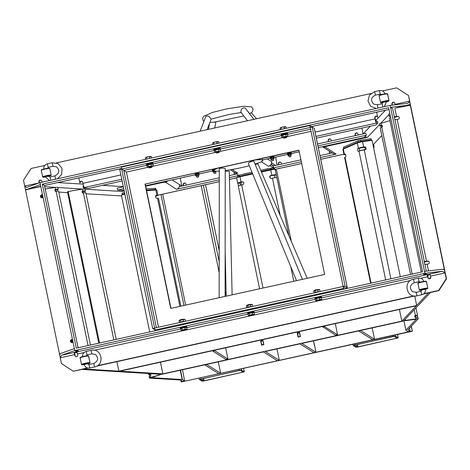<?xml version="1.0" encoding="UTF-8"?>
<svg xmlns="http://www.w3.org/2000/svg" width="470" height="470" viewBox="0 0 470 470"><rect width="100%" height="100%" fill="white"/><g stroke="black" fill="none" stroke-linecap="round" stroke-linejoin="round"><path stroke-width="0.7" d="M225.236 171.25L229.254 171.156L225.236 171.245M296.511 280.649L248.371 163.454A2.973 0.652 -22.3 0 1 249.482 162.397A2.973 0.652 -22.3 0 1 252.255 161.245A2.973 0.652 -22.3 0 1 253.871 161.198L302.41 279.345M219.284 171.092A24.787 2.761 -11.7 0 1 214.373 170.745A24.787 2.761 -11.7 0 1 214.15 170.469A24.787 2.761 -11.7 0 1 217.163 168.425M255.68 159.929A24.787 2.761 -11.7 0 1 262.695 160.417A24.787 2.761 -11.7 0 1 255.063 164.095M249.306 165.74A24.787 2.761 -11.7 0 1 225.236 170.504M307.198 278.293L257.871 163.683L255.292 164.653M225.101 296.4L225.236 168.695A2.973 0.523 -179.9 0 0 224.084 168.278A2.973 0.523 -179.9 0 0 220.953 168.219A2.973 0.523 -179.9 0 0 219.29 168.689L219.149 297.71M184.352 319.159L185.051 319.389L183.188 319.488L179.052 320.71L179.587 320.146L184.381 319.171M180.151 322.426L180.568 321.974L183.564 321.31L184.375 321.492M185.051 319.389L185.427 321.21M183.188 319.488L183.564 321.31M180.186 320.152L180.568 321.974M179.052 320.71L179.428 322.532M184.146 321.545A3.372 0.376 168.3 0 0 180.133 322.426M251.685 304.307L252.384 304.537L250.522 304.636L246.386 305.858L246.92 305.294L251.72 304.319M247.484 307.574L247.901 307.122L250.898 306.458L251.709 306.64M252.384 304.537L252.76 306.358M250.522 304.636L250.898 306.458M247.525 305.3L247.901 307.122M246.386 305.858L246.762 307.68M251.479 306.693A3.372 0.376 168.3 0 0 247.467 307.574M319.018 289.455L319.718 289.685L317.855 289.784L313.719 291.006L314.254 290.442L319.054 289.467M318.813 291.841A3.372 0.376 168.3 0 0 314.8 292.722L315.235 292.269L318.231 291.606L319.042 291.788M319.718 289.685L320.094 291.5M317.855 289.784L318.231 291.606M314.859 290.448L315.235 292.269M313.719 291.006L314.095 292.828M286.594 137.052L283.486 137.692M286.465 137.681L283.851 138.221L286.465 137.681L286.547 136.84L283.457 137.504M282.629 137.71L281.924 137.481L283.063 136.923L286.066 136.259L287.922 136.159L287.387 136.723M287.922 136.159L287.546 134.338L285.684 134.438L281.548 135.66L282.082 135.096L286.882 134.126M287.546 134.338L286.847 134.109M281.924 137.481L281.548 135.66M283.063 136.923L282.687 135.102M286.066 136.259L285.684 134.438M281.724 135.431A3.372 0.376 -11.7 0 1 281.178 135.337A3.372 0.376 -11.7 0 1 284.209 134.326A3.372 0.376 -11.7 0 1 287.746 133.932A3.372 0.376 -11.7 0 1 287.775 133.974A3.372 0.376 -11.7 0 1 287.334 134.261M219.261 151.904L216.153 152.544M219.132 152.533L216.517 153.073L219.132 152.533L219.214 151.692L216.124 152.356M215.289 152.562L214.59 152.333L215.73 151.775L218.726 151.111L220.589 151.011L220.277 151.381L282.452 137.651M220.589 151.011L220.213 149.19L218.35 149.29L214.214 150.512L214.749 149.948L219.549 148.978M220.213 149.19L219.513 148.961M214.59 152.333L214.214 150.512M215.73 151.775L215.354 149.954M218.726 151.111L218.35 149.29M214.391 150.282A3.372 0.376 -11.7 0 1 213.844 150.189A3.372 0.376 -11.7 0 1 216.876 149.178A3.372 0.376 -11.7 0 1 220.412 148.784A3.372 0.376 -11.7 0 1 220.442 148.826A3.372 0.376 -11.7 0 1 219.995 149.113M151.922 166.756L148.82 167.396M151.798 167.385L151.88 166.545L150.112 166.733L148.773 167.191L149.184 167.925L151.798 167.385L149.184 167.925M147.956 167.414L147.257 167.185L148.397 166.627L151.393 165.963L153.255 165.863L152.721 166.427M153.255 165.863L152.879 164.042L151.017 164.142L146.881 165.364L147.416 164.8L152.215 163.83M152.879 164.042L152.18 163.813M147.257 167.185L146.881 165.364M148.397 166.627L148.021 164.805M151.393 165.963L151.017 164.142M147.057 165.135A3.372 0.376 -11.7 0 1 146.505 165.041A3.372 0.376 -11.7 0 1 149.542 164.03A3.372 0.376 -11.7 0 1 153.079 163.636A3.372 0.376 -11.7 0 1 153.108 163.678A3.372 0.376 -11.7 0 1 152.662 163.965M316.304 295.219L318.825 294.661M315.182 290.072L318.02 289.485M318.102 289.479L315.264 289.902M316.334 300.612L316.856 300.095L318.402 300.001A2.679 0.3 168.3 0 0 316.334 300.612A2.679 0.3 168.3 0 0 316.204 300.818A2.679 0.3 168.3 0 0 316.698 300.835L315.717 300.659L316.334 300.612M319.853 299.437L320.834 299.619A2.679 0.3 168.3 0 0 318.402 300.001L319.853 299.437L319.518 297.816L321.38 297.716L321.715 299.331L321.198 299.842A2.679 0.3 168.3 0 0 321.351 299.754A2.679 0.3 168.3 0 0 320.834 299.619L321.715 299.331L321.198 299.842A2.679 0.3 168.3 0 1 319.124 300.453A2.679 0.3 168.3 0 1 316.698 300.835M316.204 300.818L315.717 300.659L315.382 299.038L316.522 298.479L316.856 300.095M316.522 298.479L319.518 297.816M315.957 298.755L316.422 298.526M316.645 298.45L320.728 297.751M181.632 324.923L184.158 324.365M180.515 319.776L183.353 319.189M183.435 319.183L180.597 319.606M181.667 330.316L182.19 329.805L183.735 329.705A2.679 0.3 168.3 0 0 181.667 330.316A2.679 0.3 168.3 0 0 181.537 330.522A2.679 0.3 168.3 0 0 182.031 330.539L181.05 330.363L181.667 330.316M185.186 329.141L186.167 329.323A2.679 0.3 168.3 0 0 183.735 329.705L185.186 329.141L184.851 327.52L186.713 327.42L187.048 329.035L186.525 329.552A2.679 0.3 168.3 0 0 186.678 329.458A2.679 0.3 168.3 0 0 186.167 329.323L187.048 329.035L186.525 329.552A2.679 0.3 168.3 0 1 184.457 330.157A2.679 0.3 168.3 0 1 182.031 330.539M181.537 330.522L181.05 330.363L180.715 328.741L181.855 328.183L182.19 329.805M181.855 328.183L184.851 327.52M181.291 328.46L181.755 328.23M181.978 328.154L186.061 327.455M248.965 310.071L251.491 309.513M247.849 304.924L250.686 304.337M250.768 304.331L247.931 304.754M249 315.464L249.523 314.947L251.068 314.853A2.679 0.3 168.3 0 0 249 315.464A2.679 0.3 168.3 0 0 248.871 315.67A2.679 0.3 168.3 0 0 249.364 315.687L248.383 315.511L249 315.464M252.519 314.289L253.5 314.471A2.679 0.3 168.3 0 0 251.068 314.853L252.519 314.289L252.184 312.668L254.047 312.568L254.382 314.183L253.859 314.7A2.679 0.3 168.3 0 0 254.012 314.606A2.679 0.3 168.3 0 0 253.5 314.471L254.382 314.183L253.859 314.7A2.679 0.3 168.3 0 1 251.791 315.305A2.679 0.3 168.3 0 1 249.364 315.687M248.871 315.67L248.383 315.511L248.048 313.889L249.188 313.331L249.523 314.947M249.188 313.331L252.184 312.668M248.624 313.607L249.088 313.378M249.312 313.302L253.395 312.603M151.992 167.079L148.884 167.725M151.628 158.002L151.334 156.598L147.927 156.798A2.679 0.3 -11.7 0 1 150.359 156.416A2.679 0.3 -11.7 0 1 150.852 156.439A2.679 0.3 -11.7 0 1 150.899 156.463M146.476 157.362L145.859 157.409A2.679 0.3 -11.7 0 1 147.927 156.798L146.476 157.362L146.599 159.083M151.334 156.598L150.852 156.439M145.859 157.409L145.342 157.92L145.859 157.409A2.679 0.3 -11.7 0 0 145.706 157.503A2.679 0.3 -11.7 0 1 145.706 157.503L145.653 157.55M150.282 158.296L149.812 158.32L149.478 156.698M149.812 158.32L146.81 158.983M145.63 159.324L145.342 157.92M286.659 137.375L283.569 138.039L283.445 137.487M286.295 128.298L286.007 126.894L282.599 127.094A2.679 0.3 -11.7 0 1 285.026 126.712A2.679 0.3 -11.7 0 1 285.519 126.73A2.679 0.3 -11.7 0 1 285.572 126.759M281.148 127.658L280.525 127.705A2.679 0.3 -11.7 0 1 282.599 127.094L281.148 127.658L281.266 129.379M286.007 126.894L285.519 126.73M280.525 127.705L280.008 128.216L280.525 127.705A2.679 0.3 -11.7 0 0 280.373 127.799L280.32 127.84M284.955 128.586L284.479 128.615L284.144 126.994M284.479 128.615L281.483 129.279M280.296 129.62L280.008 128.216M219.326 152.227L216.517 153.073M218.961 143.15L218.673 141.746L215.26 141.946A2.679 0.3 -11.7 0 1 217.692 141.564A2.679 0.3 -11.7 0 1 218.186 141.582A2.679 0.3 -11.7 0 1 218.239 141.611M213.809 142.51L213.192 142.557A2.679 0.3 -11.7 0 1 215.26 141.946L213.809 142.51L213.932 144.231M218.673 141.746L218.186 141.582M213.192 142.557L212.675 143.068L213.192 142.557A2.679 0.3 -11.7 0 0 213.039 142.651L212.986 142.698M217.622 143.444L217.146 143.468L216.811 141.846M217.146 143.468L214.15 144.131M212.963 144.472L212.675 143.068M150.335 158.284A3.372 0.376 168.3 0 0 146.323 159.171M285.002 128.58A3.372 0.376 168.3 0 0 280.995 129.467M217.669 143.432A3.372 0.376 168.3 0 0 213.662 144.319M315.388 299.073A3.372 0.376 -11.7 0 1 315.065 298.979A3.372 0.376 -11.7 0 1 318.102 297.968A3.372 0.376 -11.7 0 1 321.639 297.575A3.372 0.376 -11.7 0 1 321.668 297.616A3.372 0.376 -11.7 0 1 321.404 297.827M315.065 298.979L314.947 298.403A3.372 0.376 -11.7 0 1 317.978 297.392A3.372 0.376 -11.7 0 1 321.515 296.999A3.372 0.376 -11.7 0 1 321.545 297.034L321.668 297.616M248.054 313.925A3.372 0.376 -11.7 0 1 247.731 313.831A3.372 0.376 -11.7 0 1 250.763 312.82A3.372 0.376 -11.7 0 1 254.299 312.427A3.372 0.376 -11.7 0 1 254.335 312.468A3.372 0.376 -11.7 0 1 254.07 312.679M247.731 313.831L247.608 313.255A3.372 0.376 -11.7 0 1 250.645 312.245A3.372 0.376 -11.7 0 1 254.182 311.851A3.372 0.376 -11.7 0 1 254.211 311.886L254.335 312.468M180.721 328.777A3.372 0.376 -11.7 0 1 180.398 328.689A3.372 0.376 -11.7 0 1 183.429 327.672A3.372 0.376 -11.7 0 1 186.966 327.279A3.372 0.376 -11.7 0 1 187.001 327.32A3.372 0.376 -11.7 0 1 186.737 327.531M180.398 328.689L180.274 328.107A3.372 0.376 -11.7 0 1 183.312 327.096A3.372 0.376 -11.7 0 1 186.849 326.703A3.372 0.376 -11.7 0 1 186.878 326.738L187.001 327.32M290.766 155.147L288.821 155.547M290.86 156.545L289.285 156.868L290.86 156.545L290.742 155.03L288.809 155.441M288.357 155.511L287.946 155.405L288.621 155.076L291.5 154.624L290.824 154.953L291.5 154.624L291.253 153.432L290.836 153.302M288.016 153.907L290.818 153.291M288.621 155.076L288.374 153.884L287.699 154.219L291.253 153.432M287.946 155.405L287.699 154.219M290.401 154.683L290.154 153.496M273.452 158.966L271.507 159.365M273.546 160.364L271.971 160.687L273.546 160.364L273.423 158.848L271.49 159.26M271.037 159.33L270.632 159.224L271.308 158.895L274.186 158.443L273.511 158.772L274.186 158.443L273.94 157.25L273.522 157.121M270.702 157.726L273.505 157.109M271.308 158.895L271.061 157.703L270.385 158.037L273.94 157.25M270.632 159.224L270.385 158.037M273.082 158.502L272.835 157.315M215.736 171.697L213.791 172.096M215.83 173.095L214.255 173.418L215.83 173.095L215.712 171.579L213.78 171.991M213.327 172.061L212.916 171.955L213.591 171.626L216.464 171.133M212.986 170.457L214.067 170.07M213.591 171.626L213.345 170.434L212.669 170.769L214.079 170.134M212.916 171.955L212.669 170.769M198.422 175.516L196.478 175.915M198.393 175.398L196.454 175.798L196.73 177.102L198.663 176.685L198.393 175.398M196.008 175.88L195.602 175.774L196.278 175.445L199.157 174.993L198.481 175.322L199.157 174.993L198.91 173.8L195.543 174.364M196.278 175.445L196.031 174.253L195.356 174.587L198.91 173.8M195.602 175.774L195.356 174.587M198.052 175.052L197.805 173.865M291.006 156.316L289.285 156.868M273.693 160.135L271.971 160.687M215.977 172.866L214.255 173.418M198.516 176.89L196.942 177.237L198.516 176.89M270.503 157.885L273.793 157.203M270.18 157.832L270.097 157.444L273.963 156.616L274.063 157.027M287.816 154.066L291.106 153.385M287.493 154.013L287.411 153.625L291.277 152.797L291.377 153.208M195.473 174.435L198.763 173.753M195.15 174.382L195.068 173.994L198.933 173.166L199.033 173.577M212.787 170.616L214.056 170.011M212.464 170.563L212.381 170.175L213.973 169.623M146.481 190.115L155.764 189.475L155.529 188.311L146.24 188.958M121.93 195.026L122.235 194.339L124.75 193.558M124.861 194.116L121.413 195.191L149.736 331.961M180.862 306.158L158.525 198.293A3.966 0.441 168.3 0 0 157.497 198.205L156.839 198.258A1.486 0.975 -107.3 0 1 155.582 196.995A1.486 0.975 -107.3 0 1 156.099 195.391A1.486 0.975 -107.3 0 1 156.24 195.361L156.898 195.309A3.966 0.441 -11.7 0 1 157.926 195.397L156.827 190.091A3.966 0.441 168.3 0 0 155.799 190.003L146.605 190.72M124.509 192.4L122 193.182L122.235 194.339M157.926 195.397A3.966 0.441 -11.7 0 1 156.669 195.996L155.958 196.219A1.486 1.11 -94.5 0 0 155.511 196.513M155.564 196.031L155.981 195.796L155.682 195.743M243.93 173.976L247.455 173.195M264.128 169.517L267.653 168.742M364.227 147.327L361.148 147.891L362.147 147.486M421.813 289.784L421.96 290.108M426.102 289.168L421.661 289.931M419.916 290.343L421.849 290.113M382.968 102.213L383.115 102.531M387.257 101.596L382.815 102.36M387.115 101.649L382.95 102.108M49.432 176.109L45.144 176.726M88.131 363.739L87.725 363.533L88.278 363.686M87.872 363.557L84.024 364.632M225.682 347.806L227.874 358.986L214.79 350.743L214.584 350.25M225.929 359.403L227.874 358.986L225.929 359.403L212.869 351.166L214.79 350.743M212.657 350.679L212.869 351.166M322.314 326.491L335.621 335.21M322.526 326.979L324.447 326.556L324.241 326.062M324.447 326.556L337.513 334.793L335.592 335.216M335.339 323.619L337.531 334.793L335.603 335.222M253.906 119.333L245.44 108.423A2.973 1.862 142.2 0 0 241.416 109.263C240.799 111.431 240.758 112.5 241.292 112.471M240.981 112.377L247.479 120.749M213.368 122.206L215.571 121.9A2.973 1.351 -169 0 1 213.368 122.206L209.873 122.494M215.571 121.9L243.777 115.984M211.153 119.121L209.033 116.407A2.973 1.586 -158.9 0 0 205.69 116.813L200.132 131.195M182.519 369.743L184.634 380.976L182.683 381.393L180.374 379.995L149.719 378.115A3.966 0.441 -11.7 0 1 149.395 378.009A3.966 0.441 -11.7 0 1 150.647 377.41L159.829 374.86A1.986 1.481 -94.5 0 0 160.564 374.273M149.654 376.2A0.993 0.376 75.7 0 0 149.019 374.737A3.966 0.441 -11.7 0 1 148.696 374.631A3.966 0.441 -11.7 0 1 149.948 374.032A0.993 0.74 85.5 0 1 150.347 375.965A3.966 0.441 168.3 0 0 149.096 376.558L149.395 378.009M159.354 374.196A1.986 1.481 85.5 0 1 158.513 374.96M159.829 374.86L151.499 377.657L182.154 379.543A3.966 0.441 -11.7 0 1 182.442 379.601L184.61 380.97L182.736 381.382M409.582 327.995L410.052 331.256L407.854 329.822L418.188 318.895A3.966 0.441 168.3 0 0 418.218 318.819L417.918 317.368A3.966 0.441 168.3 0 0 415.786 317.414A0.993 0.87 -113.5 0 1 415.386 315.482A3.966 0.441 -11.7 0 1 417.519 315.44A3.966 0.441 -11.7 0 1 417.489 315.517L417.742 317.279M415.738 317.42L415.58 315.84L414.857 315.816M418.218 318.819A3.966 0.441 168.3 0 0 416.085 318.86L406.544 320.252A1.986 1.739 -113.5 0 1 404.899 319.571M404.288 320.211A1.986 1.739 66.5 0 0 405.675 320.634L416.279 319.218L405.927 330.187A3.966 0.441 -11.7 0 0 405.892 330.263A3.966 0.441 -11.7 0 0 405.927 330.304L408.095 331.673L410.052 331.256M271.12 164.271L273.611 165.845M230.353 169.752L234.783 172.543A3.966 3.913 -57.8 0 0 235.664 172.954L235.77 173.471L237.697 173.048A3.966 3.913 122.2 0 1 235.664 172.954M270.297 165.317L270.403 165.834L268.476 166.257A3.966 3.913 122.2 0 0 270.297 165.317A3.966 3.913 -57.8 0 0 271.525 161.551L267.33 158.907M271.537 161.592L271.954 163.161L275.532 165.417M277.094 165.076L275.626 157.074M357.476 133.216A1.486 1.469 -57.8 0 0 355.379 134.867L355.526 135.583M330.545 139.155A1.486 1.469 -57.8 0 0 328.448 140.806L328.595 141.523M263.071 340.844L260.991 341.173M262.93 340.926L263.652 344.398L261.725 344.827L263.652 344.398M263.717 344.61L261.561 345.221L260.68 340.973L262.988 340.462L263.87 344.71M87.414 367.934L73.349 371.265L81.715 369.42L161.662 374.337L263.382 351.907L277.382 360.737L279.303 360.308L265.303 351.484L299.936 343.846L313.937 352.67L315.858 352.247L314.647 345.615M279.303 360.308L276.947 348.916M298.503 337.072L300.207 336.338L298.35 336.972M298.28 336.761L297.563 333.289L299.472 332.69L297.563 333.289M297.704 333.077L298.338 337.107M263.036 340.68L260.95 341.144L261.784 345.168M299.59 332.619L297.698 333.036M314.653 345.615L313.502 340.85M300.271 336.549L298.115 337.154L297.234 332.913L299.543 332.402L300.424 336.649M261.725 344.827L261.009 341.349M299.625 332.784L297.545 333.113M299.484 332.866L300.207 336.338M315.858 352.247L301.857 343.417L403.56 320.987L430.514 292.481L438.88 290.636L446.5 278.869L445.302 273.076A3.966 0.452 77.6 0 0 444.344 269.568L442.041 269.304L424.51 271.349L424.909 273.282L442.44 271.237L445.031 272.911L446.23 278.698L438.61 290.472L423.852 293.726M356.002 139.085A3.966 0.452 -102.4 0 1 355.896 139.367A3.966 0.452 -102.4 0 1 355.843 139.355L358.728 138.721A3.966 0.452 77.6 0 0 358.786 138.732L364.074 137.563L366.318 135.219L317.937 145.894M366.318 135.219L365.919 133.292L317.538 143.961M123.346 186.796L117.236 188.147L117.635 190.074L124.098 190.473M123.745 188.729L117.635 190.074M184.687 176.873A3.966 0.452 -102.4 0 1 184.587 177.155A3.966 0.452 -102.4 0 1 184.528 177.143L187.412 176.508A3.966 0.452 77.6 0 0 187.471 176.52L191.126 175.715A3.966 0.452 -102.4 0 1 191.073 175.698L193.957 175.063A3.966 0.452 77.6 0 0 194.01 175.075L195.397 174.77M156.598 183.065A3.966 0.452 -102.4 0 1 156.498 183.353A3.966 0.452 -102.4 0 1 156.439 183.335L159.33 182.701A3.966 0.452 77.6 0 0 159.383 182.713L184.587 177.155M294.437 152.662A3.966 0.452 -102.4 0 1 294.338 152.95A3.966 0.452 -102.4 0 1 294.279 152.932L297.163 152.298A3.966 0.452 77.6 0 0 297.222 152.309L299.261 151.863M329.065 145.024A3.966 0.452 -102.4 0 1 328.965 145.306A3.966 0.452 -102.4 0 1 328.912 145.295L331.796 144.66A3.966 0.452 77.6 0 0 331.849 144.672L355.896 139.367M328.371 141.576L328.178 140.642A1.486 1.469 122.2 0 1 330.416 139.061A1.486 1.469 122.2 0 1 331.062 140.001L331.256 140.935M355.302 135.63L355.114 134.702A1.486 1.469 122.2 0 1 357.347 133.122A1.486 1.469 122.2 0 1 357.999 134.062L358.193 134.996M361.859 128.116L363.057 133.921M122.147 180.991L88.959 188.311L83.496 187.976L83.096 186.044L83.619 185.903M377.187 116.448A1.486 1.469 -57.8 0 0 375.089 118.105L375.959 121.166L377.428 121.125L377.827 123.052L375.982 125.002L316.334 138.156M162.873 373.85L401.832 321.139L416.397 305.735L119.656 371.188L162.873 373.85L160.458 362.188M399.418 309.483L401.832 321.139M87.925 368.051L83.713 368.979L118.851 371.141L116.889 361.659M118.851 371.141L416.673 305.447L414.716 296.012M423.435 294.044L428.517 292.922L416.673 305.447M377.827 123.052L376.358 123.093A3.966 0.452 -102.4 0 1 375.019 118.898L374.819 117.935A1.486 1.469 122.2 0 1 377.058 116.36A1.486 1.469 122.2 0 1 377.71 117.294L376.658 112.23M82.25 181.502A1.486 1.469 -57.8 0 0 80.458 181.908L79.888 182.989A1.486 1.469 122.2 0 1 82.121 181.414A1.486 1.469 122.2 0 1 82.773 182.354L82.973 183.318A3.966 0.452 77.6 0 0 84.306 187.512L83.496 187.976M79.888 182.989L78.837 177.924M85.475 190.961L85.076 189.028A3.966 0.441 168.3 0 0 82.967 189.069A3.966 0.441 -11.7 0 0 82.608 189.122L83.008 191.055A3.966 0.441 -11.7 0 1 85.475 190.961A3.966 0.441 -11.7 0 1 85.205 191.19L85.135 191.225A0.993 0.382 -99 0 0 85.111 192.788M116.208 339.358L85.875 192.888A3.966 0.441 168.3 0 0 83.407 192.982L83.225 193.011A0.993 0.911 -116.6 0 1 82.585 191.161A0.993 0.911 -116.6 0 1 82.826 191.084L83.008 191.055M72.656 190.679L82.608 189.122M98.788 343.194L67.433 191.778L72.48 190.732M68.138 191.425L99.534 343.029M83.272 193.005A0.993 0.382 81 0 1 83.325 191.513L82.285 191.413M443.122 269.298L444.503 269.216L443.721 269.392L444.503 269.216L444.855 271.196M59.761 354.227L59.467 353.922L60.348 353.728M58.174 189.281L57.775 187.348A3.966 0.441 168.3 0 0 55.666 187.389A3.966 0.441 -11.7 0 0 55.307 187.442L55.707 189.375A3.966 0.441 -11.7 0 1 58.174 189.281A3.966 0.441 -11.7 0 1 57.904 189.51L57.834 189.545A0.993 0.382 -99 0 0 57.81 191.108M90.428 345.039L58.574 191.208A3.966 0.441 168.3 0 0 56.106 191.302L55.924 191.331A0.993 0.911 -116.6 0 1 55.278 189.481A0.993 0.911 -116.6 0 1 55.525 189.404L55.707 189.375M45.232 189.028L55.307 187.442M41.942 195.068L42.494 197.747M71.916 339.798L72.468 342.477M41.231 195.414L41.73 197.829M71.205 340.145L71.704 342.56M54.996 189.727L57.834 189.545M55.971 191.325A0.993 0.382 81 0 1 56.024 189.833M386.363 121.707L389.454 120.802M388.749 114.85L380.653 123.404A3.966 0.441 168.3 0 0 379.419 123.998L379.819 125.931A3.966 0.441 -11.7 0 1 381.352 125.243L381.511 125.202A0.993 0.799 87 0 1 381.91 127.129L381.752 127.176A3.966 0.441 168.3 0 0 380.218 127.858L410.574 274.421M381.552 127.235A0.993 0.576 73.7 0 0 380.729 126.025L380.612 126.031A3.966 0.441 -11.7 0 1 379.819 125.931M389.612 120.778L389.953 120.678M380.653 123.404A3.966 0.441 -11.7 0 1 380.953 123.316L386.211 121.777M58.756 192.089L67.609 192.635M86.057 193.769L121.571 195.955M176.356 190.902A3.966 0.452 -102.4 0 1 176.25 191.184A3.966 0.452 -102.4 0 1 176.197 191.172L179.082 190.532A3.966 0.452 77.6 0 0 179.141 190.55L183.946 189.486A3.966 0.452 -102.4 0 1 183.893 189.475L186.778 188.834A3.966 0.452 77.6 0 0 186.831 188.852L219.273 181.696M235.035 177.889A3.966 0.452 -102.4 0 1 234.93 178.242A3.966 0.452 -102.4 0 1 234.877 178.23L237.315 177.443M279.28 168.131A3.966 0.452 -102.4 0 1 279.18 168.483A3.966 0.452 -102.4 0 1 279.121 168.466L282.006 167.831A3.966 0.452 77.6 0 0 282.065 167.843L301.675 163.519M330.263 156.886A3.966 0.452 -102.4 0 1 330.157 157.238A3.966 0.452 -102.4 0 1 330.105 157.221L332.989 156.586A3.966 0.452 77.6 0 0 333.048 156.598L337.854 155.541A3.966 0.452 -102.4 0 1 337.801 155.523L340.685 154.888A3.966 0.452 77.6 0 0 340.738 154.9L343.905 154.201L340.685 154.888M373.521 147.345L373.873 147.568A3.966 0.452 77.6 0 0 373.926 147.58A3.966 0.452 77.6 0 0 373.638 144.202M381.816 135.554L373.01 144.866M364.779 136.846L367.54 137.269L324.541 146.758A3.966 3.913 122.2 0 1 322.643 146.705M322.508 146.734A3.966 3.913 -57.8 0 0 324.805 146.922L325.91 146.804L325.076 147.092A3.966 3.913 122.2 0 1 322.438 146.746M322.42 146.752L333.224 153.567A3.966 3.913 122.2 0 0 336.138 154.066L320.352 157.55M301.311 161.75L273.616 167.861L270.403 165.834M238.496 175.192L235.77 173.471M237.603 175.804L229.401 177.613M219.279 179.846L176.462 189.292A3.966 3.913 122.2 0 0 179.393 186.625A3.966 3.913 -57.8 0 0 179.511 184.581L181.878 186.079M167.667 180.885A3.966 3.913 122.2 0 1 165.399 182.313L164.294 182.43L165.129 182.143A3.966 3.913 -57.8 0 0 167.15 181.003M85.111 189.199L121.712 191.454L124.209 190.943M145.671 186.208L164.858 181.978A3.966 3.913 -57.8 0 0 166.568 181.132M389.847 113.681A3.966 0.441 168.3 0 0 388.625 114.269L389.025 116.196A3.966 0.441 -11.7 0 1 390.247 115.608M390.646 117.535A3.966 0.441 168.3 0 0 389.424 118.129L421.302 272.06M390.453 116.613A0.993 0.576 73.7 0 0 389.936 116.29L389.818 116.296A3.966 0.441 -11.7 0 1 389.025 116.196M179.505 186.214L179.957 186.502M25.721 189.845L25.633 189.428M181.89 186.073L180.239 178.112M121.712 191.454L123.657 190.444M236.616 174.006L229.354 175.604M219.279 177.825L179.393 186.625M41.295 180.398A1.486 1.469 -57.8 0 0 39.198 182.054L39.363 182.854M360.572 330.469L374.561 339.322L372.199 327.901M360.578 330.504L358.657 330.933L372.639 339.745L374.561 339.322M430.15 274.404L427.665 275.49M430.708 277.958L429.668 278.011L430.802 277.676M414.564 296L96.796 366.095M427.377 274.433A3.966 0.452 -102.4 0 1 427.988 276.895L428.188 277.864A1.486 1.469 -57.8 0 0 428.705 278.71M410.069 103.277L410.533 105.192L395.57 108.035A3.966 0.452 77.6 0 0 395.623 108.047L410.157 104.505L408.536 95.539L396.651 87.843L408.265 95.375M408.536 95.539L409.734 101.332A3.966 0.452 -102.4 0 1 410.157 104.505M394.318 102.531A1.486 1.469 -57.8 0 0 392.221 104.187L392.415 105.127M218.292 361.853L220.653 373.268L218.732 373.697L204.744 364.843M206.665 364.414L204.75 364.879M220.653 373.268L206.677 364.456M76.122 352.494L77.227 352.559L74.507 352.847M270.973 164.518L273.217 165.928L273.616 167.861M332.202 152.92L319.953 155.623M300.912 159.824L273.217 165.928M373.439 144.407L373.497 145.647L373.121 145.418M234.336 174.505L234.142 173.571A1.486 1.469 122.2 0 1 234.442 172.331M234.712 172.502A1.486 1.469 -57.8 0 0 234.413 173.741L234.559 174.458M183.353 185.75L183.159 184.816A1.486 1.469 122.2 0 1 185.397 183.241A1.486 1.469 122.2 0 1 186.05 184.181L186.243 185.115M184.052 189.134A3.966 0.452 -102.4 0 1 183.946 189.486M185.527 183.335A1.486 1.469 -57.8 0 0 183.429 184.986L183.576 185.703M337.959 155.188A3.966 0.452 -102.4 0 1 337.854 155.541M329.564 153.502L329.37 152.568A1.486 1.469 122.2 0 1 329.676 151.322M329.94 151.493A1.486 1.469 -57.8 0 0 329.64 152.738L329.787 153.449M278.587 164.747L278.393 163.813A1.486 1.469 122.2 0 1 280.625 162.238A1.486 1.469 122.2 0 1 281.277 163.178L281.471 164.106M280.755 162.326A1.486 1.469 -57.8 0 0 278.657 163.983L278.81 164.694M275.684 157.062L276.143 160.476M411.321 326.156L412.372 331.232L411.127 326.356M412.102 331.062L181.244 381.987L412.372 331.232M277.077 349.545L277.958 353.793M313.631 341.484L314.512 345.732M181.244 381.987L180.885 380.259M204.004 380.8L203.128 380.906L200.449 379.214L201.113 378.979L239.588 370.489L240.464 370.389L243.149 372.087L204.004 380.8L203.516 378.45M199.292 379.472L239.424 370.389L241.621 370.131L244.312 371.846L204.162 380.9L201.971 381.158L199.292 379.472M357.911 346.854L357.03 346.954L354.356 345.268L355.02 345.027L393.496 336.544L394.371 336.438L397.056 338.136L357.911 346.854L357.423 344.498M353.199 345.521L393.331 336.444L395.523 336.185L398.219 337.895L358.07 346.954L355.878 347.207L353.199 345.521M74.354 352.3A3.966 0.452 -102.4 0 1 74.965 354.768L75.165 355.731A1.486 1.469 -57.8 0 0 75.682 356.577M78.102 347.759L76.775 341.349A3.966 0.441 168.3 0 0 76.739 341.308L76.14 338.412A3.966 0.441 -11.7 0 1 76.175 338.459L46.8 196.619A3.966 0.441 168.3 0 0 46.765 196.578L46.166 193.681A3.966 0.441 -11.7 0 1 46.201 193.722L44.503 185.521A3.966 0.441 168.3 0 0 44.468 185.48L121.566 168.471M40.808 186.514L25.497 189.892L59.467 353.922M42.993 184.528L43.763 184.869M43.105 197.612L42.224 197.805A1.486 1.469 122.2 0 1 40.473 196.108A1.486 1.469 122.2 0 1 41.624 194.909L42.506 194.715M42.553 194.933L41.895 195.079A1.486 1.469 -57.8 0 0 41.272 197.694M73.079 342.342L72.198 342.536A1.486 1.469 122.2 0 1 70.447 340.838A1.486 1.469 122.2 0 1 71.599 339.64L72.48 339.446M72.527 339.663L71.863 339.81A1.486 1.469 -57.8 0 0 71.24 342.424M43.828 185.074L44.468 185.48L46.166 193.681M42.329 184.128L388.62 107.748L422.589 271.772L76.299 348.158L42.329 184.128L42.97 184.534M76.111 351.02L77.838 350.644L75.811 350.832M424.909 273.282L74.771 350.514L40.003 182.624L26.567 187.424L24.698 186.032L23.5 180.245L31.12 168.471L44.721 165.469M39.145 182.93L24.698 186.032L25.392 189.375L27.154 189.298L40.402 184.551M39.797 186.414A3.966 0.452 -102.4 0 1 39.715 186.555A3.966 0.452 -102.4 0 1 39.662 186.537L40.731 186.132M74.372 348.581L61.124 353.328L59.573 354.439L61.464 363.569L73.085 371.094M391.204 107.718L391.974 108.059M424.821 264.416L424.198 261.514L427.506 261.138A1.486 1.469 122.2 0 1 429.257 262.836A1.486 1.469 122.2 0 1 428.105 264.028L424.821 264.416M428.728 261.42A1.486 1.469 -57.8 0 0 427.776 261.302L426.813 261.52A3.966 0.441 -11.7 0 1 424.181 261.99M394.847 119.686L394.224 116.783L397.538 116.407A1.486 1.469 122.2 0 1 399.283 118.105A1.486 1.469 122.2 0 1 398.137 119.298L394.847 119.686M398.76 116.683A1.486 1.469 -57.8 0 0 397.802 116.572L396.839 116.783A3.966 0.441 -11.7 0 1 394.207 117.259M424.328 274.216L426.049 273.834L424.022 274.022M410.533 105.192L444.503 269.216M410.263 105.022L444.232 269.051M392.039 108.264L392.685 108.67L394.383 116.871M40.003 182.624L390.141 105.392L390.541 107.319L391.181 107.724M395.57 108.035L408.072 105.274L390.541 107.319L424.51 271.349M392.186 105.151L391.951 104.017A1.486 1.469 122.2 0 1 394.189 102.437A1.486 1.469 122.2 0 1 394.835 103.377L395.035 104.346L409.464 101.162L407.919 103.306L390.141 105.392M39.127 182.848L38.928 181.884A1.486 1.469 122.2 0 1 41.166 180.31A1.486 1.469 122.2 0 1 41.812 181.25L42.006 182.184M56.377 162.902L370.889 93.53M382.545 90.957L396.651 87.843M395.035 104.346L395.129 104.81M408.072 105.274L408.559 105.192M427.042 274.592L429.938 273.992L430.802 277.059A1.486 1.469 122.2 0 1 428.57 278.634A1.486 1.469 122.2 0 1 427.917 277.694L427.054 274.633L321.427 297.927M74.695 354.597L74.013 352.482L76.915 351.86L77.779 354.926A1.486 1.469 122.2 0 1 75.547 356.501A1.486 1.469 122.2 0 1 74.895 355.561L74.695 354.597L60.266 357.782L61.523 355.255L74.771 350.514M424.293 274.692L423.435 274.151L425.744 273.64L426.601 274.18L424.293 274.692L424.175 274.116M76.081 351.501L75.224 350.961L77.532 350.45L78.384 350.99L76.081 351.501L75.958 350.926M413.876 295.924L97.39 365.736M430.602 276.09L445.031 272.911L444.344 269.568M371.694 140.36L371.247 139.819L360.843 141.335L360.602 140.178L357.993 140.812L343.564 147.087L343.594 148.379L358.234 141.969L360.843 141.335L361.307 141.899M343.594 148.391L343.071 149.166M400.305 276.689L372.064 140.307L362.523 141.693A3.966 0.441 168.3 0 0 357.306 142.962L343.317 149.049A3.966 0.441 168.3 0 0 342.9 149.343L343.999 154.654A3.966 0.441 -11.7 0 1 344.416 154.354L344.851 154.166A1.486 0.693 81.7 0 1 344.939 154.137A1.486 0.693 81.7 0 1 345.826 155.417A1.486 0.693 81.7 0 1 345.45 157.056L345.015 157.25A3.966 0.441 168.3 0 0 344.598 157.544L370.624 283.234M371.247 139.819L371.006 138.662L360.602 140.178M359.004 151.164L358.569 151.352A1.486 0.693 81.7 0 1 358.481 151.381A1.486 0.693 81.7 0 1 357.594 150.1A1.486 0.693 81.7 0 1 357.97 148.461L358.404 148.267A3.966 0.441 -11.7 0 1 363.621 147.004L364.491 146.875A1.486 1.304 -113.5 0 1 365.09 149.771L364.221 149.895A3.966 0.441 168.3 0 0 359.004 151.164L385.67 279.92M364.89 149.801A1.486 1.304 66.5 0 0 363.615 147.257L359.703 148.209A1.486 0.693 -98.3 0 0 359.28 149.372A1.486 0.693 -98.3 0 0 359.762 150.888M345.591 154.683A3.966 0.441 -11.7 0 1 343.999 154.654M261.179 171.38L271.214 169.165L273.405 168.912L274.186 169.406M237.797 176.738L252.419 173.312M252.678 173.947L239.976 176.749A3.966 0.441 168.3 0 0 236.627 177.895L237.726 183.2A3.966 0.441 -11.7 0 1 241.075 182.06L242.038 181.843A1.486 1.469 122.2 0 1 243.783 183.541A1.486 1.469 122.2 0 1 242.638 184.739L241.674 184.951A3.966 0.441 168.3 0 0 238.325 186.096L259.593 288.791M291.324 241.416L276.613 170.381L275.138 169.453A3.966 0.441 168.3 0 0 270.755 169.964L261.455 172.014M251.961 172.202L237.573 175.604M274.903 169.394L274.768 168.765L273.164 167.755L260.703 170.275M272.453 178.165L271.495 178.377A1.486 1.469 122.2 0 1 269.745 176.679A1.486 1.469 122.2 0 1 270.896 175.48L271.854 175.269A3.966 0.441 -11.7 0 1 276.237 174.758L276.842 177.654A3.966 0.441 168.3 0 0 272.453 178.165L280.202 215.577M275.091 177.689L274.316 175.181L271.161 175.651A1.486 1.469 -57.8 0 0 270.538 178.265M243.26 182.125A1.486 1.469 -57.8 0 0 242.303 182.013L239.671 182.795L240.452 185.245M238.549 185.885L237.761 183.241A3.966 0.441 -11.7 0 1 237.726 183.2M241.421 185.01L240.869 182.337M281.178 135.337L281.054 134.761A3.372 0.376 -11.7 0 1 284.091 133.75A3.372 0.376 -11.7 0 1 287.628 133.357A3.372 0.376 -11.7 0 1 287.658 133.392L287.775 133.974M213.844 150.189L213.721 149.613A3.372 0.376 -11.7 0 1 216.758 148.602A3.372 0.376 -11.7 0 1 220.295 148.209A3.372 0.376 -11.7 0 1 220.324 148.244L220.442 148.826M146.505 165.041L146.387 164.465A3.372 0.376 -11.7 0 1 149.425 163.454A3.372 0.376 -11.7 0 1 152.962 163.061A3.372 0.376 -11.7 0 1 152.991 163.096L153.108 163.678M147.786 167.355L126.418 172.073L121.683 169.047L310.218 127.458L309.818 125.531L311.963 126.882A3.966 0.452 -102.4 0 1 312.098 127.047M146.922 165.299L123.827 170.399L121.683 169.047L121.284 167.114L309.818 125.531M145.007 184.117L298.914 150.165L324.647 274.439L170.739 308.39L145.007 184.117L298.955 150.382M345.82 288.709A3.966 0.452 77.6 0 0 345.755 288.116L343.147 286.471L154.612 328.06L155.012 329.987L155.964 330.586M345.291 287.822L343.147 286.471L343.546 288.404L344.498 288.997M343.546 288.404L155.012 329.987M345.074 286.048L347.213 287.399A3.966 0.441 -11.7 0 1 347.254 287.44L314.324 128.428A3.966 0.441 168.3 0 0 314.283 128.386L312.145 127.035L310.218 127.458L343.147 286.471L345.074 286.048L312.145 127.035M347.254 287.44A3.966 0.441 -11.7 0 1 345.755 288.116M154.988 329.881A3.966 0.441 -11.7 0 1 154.83 329.834L152.691 328.483L154.612 328.06L121.683 169.047L119.762 169.47L152.691 328.483M145.271 184.281L170.963 308.344M423.911 281.794C423.047 279.021 421.173 277.811 418.288 278.152L419.034 281.636L419.91 281.783L420.415 282.517M418.288 278.152L413.483 279.215L414.252 282.699C409.758 285.037 409.206 288.039 412.578 291.711L416.226 292.346M425.403 289.015L421.948 289.873M425.426 289.126C425.738 291.993 424.522 293.873 421.778 294.761L421.032 291.283M421.778 294.761L416.966 295.824L416.197 292.334L421.008 291.277L421.907 289.737M45.238 176.679L48.739 176.05L49.262 176.802L50.137 176.955M50.742 180.257L50.108 176.949L54.943 175.892L55.554 179.193M43.745 169.459C43.434 166.591 44.65 164.712 47.394 163.824L48.163 167.308L47.241 168.736M47.394 163.824L52.199 162.767L52.969 166.251L48.163 167.308M155.952 189.992L155.253 189.428L155.018 188.27M155.958 196.219L155.523 196.254M156.898 195.309L155.799 190.003M179.898 306.37L157.497 198.205M419.369 290.037A0.4 0.394 -57.8 0 0 419.833 290.337A3.966 0.441 -11.7 0 1 423.141 289.15A3.966 0.441 -11.7 0 1 427.53 288.639L425.697 289.044M427.841 288.186L427.841 288.175A0.4 0.394 122.2 0 1 427.536 288.645A0.4 0.394 122.2 0 0 427.829 288.169A4.365 0.488 168.3 0 0 423.253 288.68A4.365 0.488 168.3 0 0 419.328 289.984L419.546 290.29A0.4 0.394 -57.8 0 0 419.839 290.343M426.484 281.618L427.829 288.169L426.472 281.606A0.4 0.394 -57.8 0 0 426.302 281.354C426.084 281.054 424.181 281.283 420.597 282.059C418.335 282.652 417.46 283.11 417.971 283.428A4.365 0.488 -11.7 0 1 421.896 282.118A4.365 0.488 -11.7 0 1 426.472 281.606A0.4 0.394 -57.8 0 0 426.302 281.36L427.847 288.18L426.014 289.209M426.008 281.307A3.966 0.441 168.3 0 0 421.625 281.818A3.966 0.441 168.3 0 0 418.312 283.005M418.006 283.475A4.365 0.488 -11.7 0 1 417.971 283.428L419.328 289.984M383.085 102.531L380.988 102.766A3.966 0.441 -11.7 0 1 384.301 101.579A3.966 0.441 -11.7 0 1 388.684 101.068L387.127 101.643M388.684 101.068L388.69 101.073A0.4 0.394 122.2 0 0 388.995 100.598L388.995 100.598A0.4 0.394 122.2 0 1 388.684 101.068M379.167 95.904A4.365 0.488 -11.7 0 1 379.126 95.851A4.365 0.488 -11.7 0 1 383.05 94.546A4.365 0.488 -11.7 0 1 387.627 94.035L388.99 100.598A4.365 0.488 168.3 0 0 384.413 101.103A4.365 0.488 168.3 0 0 380.483 102.413L380.694 102.713A0.4 0.394 -57.8 0 0 380.988 102.766M380.524 102.466A0.4 0.394 -57.8 0 0 380.694 102.713L380.7 102.719A0.4 0.394 -57.8 0 0 380.994 102.771M388.99 100.598L387.456 93.783A0.4 0.394 -57.8 0 1 387.638 94.041L387.638 94.041A0.4 0.394 -57.8 0 0 387.456 93.788C387.239 93.477 385.335 93.712 381.752 94.488C379.49 95.081 378.614 95.539 379.126 95.851L380.483 102.413M387.163 93.736A3.966 0.441 168.3 0 0 382.78 94.247A3.966 0.441 168.3 0 0 379.466 95.434M387.638 94.047L389.001 100.609L387.168 101.632M42.7 176.979A0.4 0.394 -57.8 0 0 43.164 177.278A3.966 0.441 -11.7 0 1 46.471 176.097A3.966 0.441 -11.7 0 1 50.86 175.586L49.027 175.986M42.876 177.231A0.4 0.394 -57.8 0 0 42.876 177.237L45.255 177.055L43.246 177.284M49.338 168.248A3.966 0.441 168.3 0 0 44.956 168.759A3.966 0.441 168.3 0 0 41.642 169.946M50.86 175.586A0.4 0.394 -57.8 0 0 51.16 175.11L49.802 168.554A0.4 0.394 -57.8 0 0 49.632 168.301C49.415 167.996 47.511 168.231 43.927 169C41.666 169.6 40.79 170.052 41.301 170.369A4.365 0.488 -11.7 0 1 45.226 169.059A4.365 0.488 -11.7 0 1 49.802 168.554L49.808 168.554A0.4 0.394 -57.8 0 0 49.632 168.301L49.814 168.571M41.337 170.416A4.365 0.488 -11.7 0 1 41.301 170.369L42.658 176.932A4.365 0.488 168.3 0 1 46.583 175.621A4.365 0.488 168.3 0 1 51.16 175.11L49.808 168.554L51.171 175.116A0.4 0.394 -57.8 0 1 50.866 175.586M42.658 176.932L42.876 177.237A0.4 0.394 -57.8 0 0 43.17 177.284M84.089 364.279L87.585 363.621L88.107 364.373L88.977 364.526M81.997 364.861L84.101 364.626L82.015 364.855A3.966 0.441 -11.7 0 1 85.317 363.668A3.966 0.441 -11.7 0 1 89.7 363.157A0.4 0.394 -57.8 0 0 90.005 362.687A4.365 0.488 168.3 0 0 85.428 363.193A4.365 0.488 168.3 0 0 81.504 364.503L80.141 357.94A4.365 0.488 -11.7 0 1 84.071 356.63A4.365 0.488 -11.7 0 1 88.648 356.125A0.4 0.394 -57.8 0 0 88.478 355.872C88.26 355.567 86.357 355.802 82.767 356.577C80.511 357.171 79.636 357.629 80.141 357.94A4.365 0.488 -11.7 0 0 80.182 357.993M81.539 364.55A0.4 0.394 -57.8 0 0 81.715 364.802L82.085 364.855M88.184 355.825A3.966 0.441 168.3 0 0 83.801 356.336A3.966 0.441 168.3 0 0 80.487 357.517M88.654 356.131A0.4 0.394 -57.8 0 0 88.483 355.878L90.017 362.693L88.654 356.131L90.017 362.693L89.723 363.169A0.4 0.394 -57.8 0 0 90.011 362.687M81.721 364.808L81.715 364.802A0.4 0.394 -57.8 0 0 82.003 364.855L82.003 364.855A0.4 0.394 -57.8 0 1 81.721 364.808A0.4 0.394 -57.8 0 0 81.721 364.808L81.504 364.503M88.19 363.721L89.67 363.187A0.4 0.311 70.3 0 0 89.805 363.128M89.67 363.187L88.148 363.733M149.865 373.615L150.194 374.014M150.347 375.965L150.647 377.41M182.154 379.543L180.227 370.248M149.019 374.737L150.664 374.314M180.492 370.19L182.442 379.601M417.489 315.517L415.551 315.811M414.193 309.736L415.386 315.482L415.016 315.646M416.085 318.86L415.786 317.414M403.941 320.581L405.927 330.187M405.675 320.634L406.544 320.252M410.022 331.25L408.095 331.673M268.476 166.257L261.279 161.721M237.697 173.048L232.021 169.47M271.954 163.161L271.501 163.26M364.138 137.528L358.728 138.721M355.843 139.355L331.796 144.66M328.912 145.295L318.302 147.639M299.255 151.834L297.163 152.298M294.279 152.932L291.288 153.596M287.734 154.377L273.975 157.415M270.42 158.196L262.595 159.923M191.073 175.698L187.412 176.508M184.528 177.143L159.33 182.701M212.704 170.927L198.945 173.965M195.391 174.746L193.957 175.063M156.439 183.335L145.571 185.738M376.358 123.093L315.975 136.412M121.783 179.246L84.306 187.512M376.488 123.181L376.088 121.248M375.019 118.898L315.088 132.117M120.896 174.952L82.973 183.318M83.407 192.982L113.828 339.88M83.325 191.513L85.135 191.225M82.826 191.084L82.373 191.308M56.106 191.302L88.049 345.568M55.525 189.404L55.072 189.627M381.511 125.202L381.81 125.185M380.729 126.025L382.274 125.572M412.172 274.069L381.752 127.176M381.352 125.243L380.953 123.316M57.81 187.524L82.967 189.069M44.75 186.719L55.666 187.389M176.197 191.172L157.885 195.209M183.893 189.475L179.082 190.532M234.877 178.23L229.442 179.428M219.273 181.667L186.778 188.834M279.121 168.466L274.915 169.394M330.105 157.221L320.71 159.295M301.67 163.495L282.006 167.831M337.801 155.523L332.989 156.586M365.096 149.501L359.632 150.711L365.084 149.531M373.873 147.568L373.579 147.633M379.543 124.579L367.599 137.211M336.138 154.066L325.029 146.875M165.352 182.09L176.462 189.292M389.936 116.29L390.364 116.166M179.511 184.581L172.102 179.91M57.734 182.577L83.155 184.146M102.472 185.333L123.31 186.613M428.916 274.674L427.765 275.896M385.441 110.291L375.689 120.608M370.36 126.242L363.104 133.915M162.702 194.175L185.674 305.095M201.178 185.685L219.179 272.606M202.658 378.638L203.128 380.906M242.32 371.559L242.479 372.316M200.749 377.909L200.949 378.879M239.224 369.426L239.424 370.389M203.322 185.215L219.19 261.819M225.107 290.401L226.188 295.63M241.374 368.95L241.621 370.131M205.549 184.722L219.202 250.639M225.118 279.221L225.894 282.975M244.312 371.846L243.613 368.457L244.294 371.823M356.565 344.686L357.03 346.954M396.228 337.613L396.386 338.365M354.656 343.964L354.856 344.927M393.132 335.474L393.331 336.444M395.282 335.004L395.523 336.185M397.508 334.511L398.202 337.871M78.079 347.765L76.739 341.308M76.14 338.412L46.765 196.578M27.154 189.298L39.65 186.502M311.487 126.583L388.978 109.487M394.876 108.417L396.574 116.619M427.148 264.246L428.522 270.885M424.951 264.498L426.331 271.137M397.173 119.509L426.543 261.349M394.982 119.768L424.351 261.602M390.458 105.356L392.15 104.98M442.44 271.237L429.938 273.992M74.019 352.459L61.523 355.255M315.429 299.249L254.094 312.779M248.095 314.107L186.755 327.631M180.756 328.959L76.915 351.86M427.718 276.73L420.744 278.269M410.457 280.537L94.329 350.268M84.048 352.535L77.579 353.963M357.723 142.804L358.234 141.969L357.993 140.812M344.416 154.354L343.317 149.049L343.805 148.244L343.564 147.087M364.491 146.875L363.615 147.257M359.703 148.209L357.97 148.461M363.621 147.004L362.523 141.693M358.404 148.267L357.306 142.962M390.911 278.763L364.221 149.895M371.083 283.134L345.015 157.25M274.169 169.406L273.405 168.912L273.164 167.755M271.266 169.852L270.973 168.007M239.518 176.855L239.23 175.01M276.372 174.84L274.451 175.263M276.237 174.758L275.138 169.453M271.854 175.269L270.755 169.964M288.856 235.682L276.842 177.654M293.803 281.248L290.801 266.743M237.896 183.329L239.817 182.906M241.075 182.06L239.976 176.749M263.024 288.034L241.674 184.951M152.785 164.007L214.261 150.447M220.119 149.155L281.595 135.595M287.452 134.303L310.582 129.203M152.962 166.216L215.119 152.503M287.628 136.512L311.028 131.347M347.213 287.399L314.283 128.386M126.418 172.073L158.543 327.19M123.827 170.399L156.393 327.666M84.106 364.368C84.97 367.135 86.844 368.351 89.723 368.004L88.953 364.52L93.788 363.463M89.723 368.004L94.535 366.947L93.765 363.457C98.254 361.125 98.812 358.116 95.434 354.445L91.815 353.822L86.979 354.879L86.239 351.396C83.496 352.288 82.279 354.163 82.585 357.036M86.239 351.396L91.045 350.338L91.815 353.822M385.065 94.223C384.202 91.45 382.327 90.24 379.449 90.581L380.189 94.059L381.064 94.212L381.57 94.946M379.449 90.581L374.637 91.644L375.407 95.128C370.918 97.466 370.36 100.468 373.738 104.14L377.381 104.769M386.557 101.444L383.085 102.278L382.186 103.711M382.797 107.013L382.163 103.706L377.357 104.763L377.986 108.071M419.058 281.642L414.252 282.699M416.966 295.824C406.38 298.685 402.696 281.048 413.483 279.215M45.261 176.796L49.497 180.527M52.969 166.251L56.588 166.874C59.966 170.545 59.408 173.553 54.92 175.886M52.199 162.767L58.18 163.666L61.993 168.348L61.693 174.417L57.452 178.776M225.148 250.786L226.199 296.159M229.254 171.156L232.121 294.849M213.879 169.147L214.15 170.469M262.295 158.472L262.695 160.417M216.106 152.339L216.218 152.873M288.386 155.547L288.051 155.441M271.072 159.365L270.738 159.265M213.357 172.096L213.022 171.991M196.043 175.915L195.708 175.815M288.797 155.429L289.068 156.721M271.484 159.248L271.748 160.54M213.768 171.979L214.038 173.271M155.752 189.451L156.586 189.992M425.556 289.015L421.796 289.679M421.925 290.108L419.54 290.284M383.079 102.536L380.694 102.713M45.126 176.62L48.898 175.968M51.177 175.122L49.344 176.15M83.971 364.191L87.743 363.539M256.55 118.746L251.374 112.829M214.714 127.975L215.889 121.936M208.386 129.373L209.567 123.275M207.106 129.655L211.189 119.08M203.868 121.524L203.257 120.931L202.594 118.193L203.71 116.26L212.892 112.318L227.098 108.823L243.783 106.238L251.544 106.907L253.072 109.034L252.284 111.995L249.629 113.822M211.171 119.127L228.667 114.574L241.075 112.5M248.266 112.06L248.753 112.124L248.371 111.936M148.467 373.527L148.696 374.631M417.519 315.44L415.956 307.879M403.895 320.628L405.892 330.263M328.965 145.306L318.302 147.662M294.338 152.95L291.294 153.62M287.74 154.401L273.981 157.438M270.426 158.22L262.601 159.947M212.71 170.951L198.951 173.988M156.498 183.353L145.577 185.762M373.926 147.58L373.585 147.656M330.157 157.238L320.716 159.318M234.93 178.242L229.442 179.452M279.18 168.483L274.991 169.406M176.25 191.184L157.891 195.232M160.987 194.551L183.958 305.477M199.033 378.291L199.274 379.449M205.56 184.722L219.202 250.575M225.118 279.157L225.894 282.899M352.941 344.34L353.181 345.497M397.52 334.511L398.219 337.895M26.778 189.404L39.715 186.555M44.491 185.497L121.571 168.495M311.516 126.6L388.984 109.51M237.556 175.58L237.791 176.726L237.28 177.501M86.081 356.307L87.009 354.885M91.045 350.338C101.638 347.471 105.321 365.114 94.535 366.947M380.218 94.065L375.407 95.128M386.581 101.555L384.231 106.696M376.276 108.447L370.654 106.261L367.957 100.844L369.555 94.975L374.637 91.644"/></g></svg>
